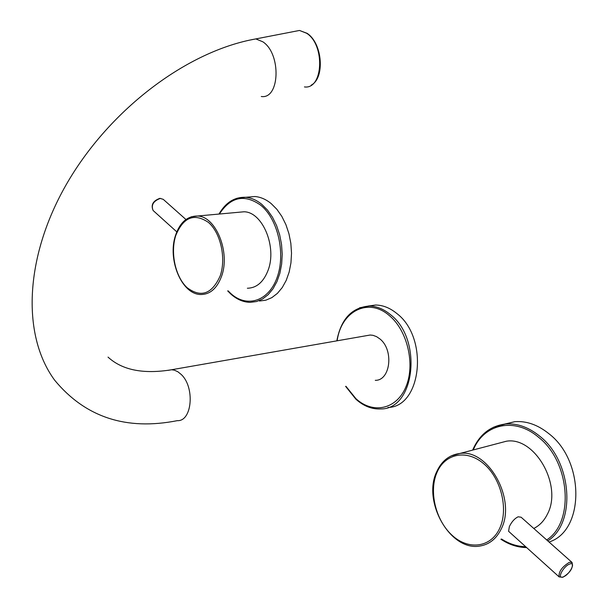 <?xml version="1.0" encoding="UTF-8"?>
<svg xmlns="http://www.w3.org/2000/svg" width="608" height="608" viewBox="0 0 608 608"><rect width="100%" height="100%" fill="white"/><g stroke="black" fill="none" stroke-linecap="round" stroke-linejoin="round"><path stroke-width="0.91" d="M375.28 380.327C390.511 380.73 394.052 349.889 379.878 338.907L376.527 336.627L373 335.32L370.158 335.023L366.518 335.662M387.919 407.466C421.808 407.003 428.883 337.531 396.788 313.477C390.017 307.944 382.964 305.132 375.63 305.026L368.114 306.052M571.984 562.392L521.124 517.226L518.138 516.792C514.566 518.556 511.64 521.824 509.36 526.589L508.584 531.278L559.178 576.939M533.778 528.458C539.532 525.593 544.038 520.904 547.291 514.383C563.069 485.678 534.759 436.301 506.403 441.218L498.431 443.316M549.039 542.017C584.676 530.959 584.888 460.97 548.902 433.709C537.852 424.81 526.482 420.797 514.801 421.678L504.541 424.103M238.64 212.268L244.013 211.782C262.519 211.835 277.21 247.023 268.052 270.378C263.515 282.059 256.622 288.017 247.372 288.245M247.448 197.136L254.927 196.521C260.581 196.992 266.008 199.348 271.198 203.604L276.86 209.289L281.823 216.372L285.904 224.618L288.944 233.723L290.844 243.367L291.521 253.209L290.951 262.876L289.165 272.034L286.231 280.356L282.264 287.546L277.415 293.36L271.86 297.624L265.802 300.2L259.456 301.021M293.208 31.669L299.501 30.453L306.622 33.258C325.379 44.977 323.22 89.703 304.433 86.921M261.28 96.497C279.832 99.492 281.489 53.907 262.876 41.823L255.831 38.912L249.599 40.136M168.089 370.363L171.585 369.755L174.352 370.166L177.81 371.724L181.116 374.376C195.115 387.068 192.181 421.587 177.346 420.652C126.228 430.76 85.333 417.278 54.652 380.198C20.809 334.126 25.088 254.57 67.898 181.762C110.74 108.847 187.287 50.988 255.831 38.912L299.501 30.453L307.086 33.318C322.514 43.168 325.158 77.991 311.212 85.15M345.944 386.3L355.9 398.635C372.909 414.367 396.553 409.518 405.878 386.908C415.469 364.534 407.444 330.402 389.264 315.529C368.205 297.061 341.058 311.349 337.159 340.799M345.61 386.369L355.931 399.243C363.66 406.159 371.959 409.389 380.828 408.941C415.127 409.42 422.765 338.952 390.336 314.534C383.564 308.978 376.512 306.143 369.178 306.037L359.548 307.777M562.917 577.212C570.448 572.554 573.481 567.629 572.022 562.43L569.324 562.324C561.876 566.998 558.478 571.854 559.124 576.893L562.727 577.281M569.742 564.026C563.236 566.139 556.411 579.667 563.228 576.878C569.673 574.75 576.498 561.344 569.742 564.026M506.403 441.218L459.846 453.469C449.35 454.86 441.659 460.902 436.764 471.61C421.944 501.471 450.604 552.345 480.624 545.9C489.577 544.221 496.394 538.673 501.076 529.256C516.815 499.791 488.232 448.62 459.846 453.469L450.961 456M499.487 528.747C508.736 509.74 501.342 478.884 484.135 464.094C467.058 449.016 445.2 453.348 437.076 472.234C428.716 490.907 435.404 519.802 451.729 534.949C467.917 550.354 490.489 547.983 499.487 528.747M546.714 539.95C574.75 521.983 570.008 461.563 538.536 437.266C514.71 416.746 483.839 423.814 473.298 449.928M501.547 539.022C509.367 544 517.4 546.546 525.631 546.668M547.778 540.892C576.574 522.804 571.877 460.963 539.684 436.156C528.618 427.188 517.241 423.13 505.56 424.004L493.286 427.302M153.193 210.566L153.11 210.49C150.951 205.094 153.33 201.073 160.223 198.436L163.24 199.34L185.942 219.503M244.013 211.782L197.478 216.022C187.241 216.06 179.938 222.467 175.568 235.235C167.185 259.266 181.61 294.865 201.111 294.515C210.284 294.325 217.102 288.245 221.563 276.268C230.561 252.328 215.832 216.136 197.478 216.022L191.178 216.798M175.75 235.554C170.179 252.738 175.362 276.8 187.044 287.614C200.944 298.064 212.002 294.135 220.218 275.827C226.305 258.301 220.674 232.902 208.476 222.444C194.21 212.785 183.297 217.155 175.75 235.554M228.114 290.86L230.584 293.307C246.59 308.233 268.607 301.507 277.088 277.544C285.821 253.802 277.985 219.26 260.878 205.322C244.576 193.808 230.751 196.703 219.397 214.024M227.688 290.913L230.652 293.9C236.717 299.387 243.238 302.206 250.23 302.351L256.568 301.53L262.618 298.946L268.158 294.667L273 288.823L276.952 281.595L279.878 273.235L281.656 264.032L282.218 254.304L281.534 244.416L279.634 234.711L276.587 225.56L272.506 217.269L267.543 210.14L261.888 204.425C256.698 200.146 251.271 197.767 245.632 197.288L236.93 198.254M108.026 357.109C122.223 370.143 143.404 374.361 171.585 369.755L370.158 335.023M375.63 305.026L369.178 306.037C351.751 307.504 340.966 319.109 336.824 340.852M514.801 421.678L505.56 424.004C490.329 425.912 479.355 434.614 472.652 450.102M500.893 539.235C509.192 544.715 517.78 547.489 526.642 547.58M176.799 231.868L153.11 210.49C150.716 204.866 153.003 200.807 159.95 198.314L163.24 199.34M254.927 196.521L245.632 197.288C234.521 196.924 225.636 202.517 218.979 214.062"/></g></svg>
